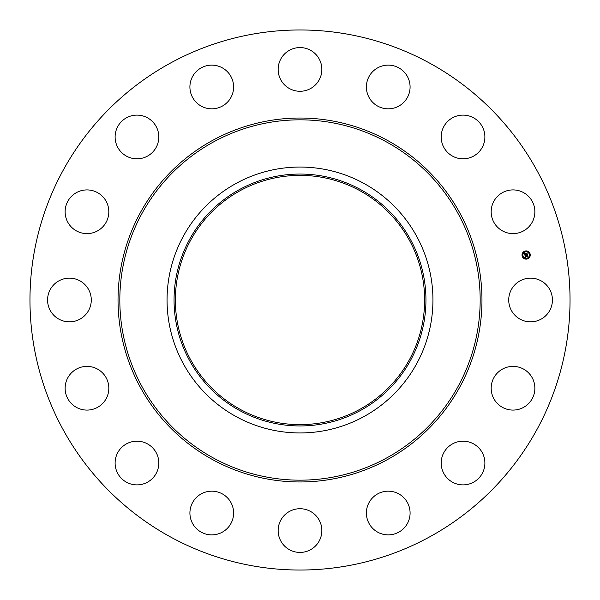 <?xml version="1.0" encoding="UTF-8"?>
<svg xmlns="http://www.w3.org/2000/svg" width="600" height="600" viewBox="0 0 600 600"><rect width="100%" height="100%" fill="white"/><g stroke="black" fill="none" stroke-linecap="round" stroke-linejoin="round"><path stroke-width="0.9" d="M511.395 289.522A21.855 21.855 0 0 1 541.05 280.822A21.855 21.855 0 0 1 549.75 310.478A21.855 21.855 0 0 1 520.095 319.178A21.855 21.855 0 0 1 511.395 289.522M170.535 536.977A270.038 270.038 0 0 1 63.023 170.535A270.038 270.038 0 0 1 429.465 63.023A270.038 270.038 0 0 1 536.977 429.465A270.038 270.038 0 0 1 170.535 536.977M363.735 183.33A132.945 132.945 0 0 1 363.735 416.67A132.945 132.945 0 0 1 167.055 300A132.945 132.945 0 0 1 363.735 183.33M360.382 410.528A125.94 125.94 0 0 1 189.472 360.382A125.94 125.94 0 0 1 239.618 189.472A125.94 125.94 0 0 1 410.528 239.618A125.94 125.94 0 0 1 360.382 410.528M240.248 409.373A124.635 124.635 0 0 1 190.627 240.248A124.635 124.635 0 0 1 359.752 190.627A124.635 124.635 0 0 1 409.373 359.752A124.635 124.635 0 0 1 240.248 409.373M100.688 228.78A21.855 21.855 0 0 1 69.96 225.472A21.855 21.855 0 0 1 73.275 194.745A21.855 21.855 0 0 1 103.995 198.06A21.855 21.855 0 0 1 100.688 228.78M456.885 442.072A21.855 21.855 0 0 1 484.005 456.885A21.855 21.855 0 0 1 469.192 484.005A21.855 21.855 0 0 1 442.072 469.192A21.855 21.855 0 0 1 456.885 442.072M143.115 157.928A21.855 21.855 0 0 1 115.995 143.115A21.855 21.855 0 0 1 130.808 115.995A21.855 21.855 0 0 1 157.928 130.808A21.855 21.855 0 0 1 143.115 157.928M390.577 491.295A21.855 21.855 0 0 1 409.965 515.362A21.855 21.855 0 0 1 385.897 534.743A21.855 21.855 0 0 1 366.51 510.683A21.855 21.855 0 0 1 390.577 491.295M209.423 108.705A21.855 21.855 0 0 1 190.035 84.637A21.855 21.855 0 0 1 214.103 65.258A21.855 21.855 0 0 1 233.49 89.317A21.855 21.855 0 0 1 209.423 108.705M310.478 511.395A21.855 21.855 0 0 1 319.178 541.05A21.855 21.855 0 0 1 289.522 549.75A21.855 21.855 0 0 1 280.822 520.095A21.855 21.855 0 0 1 310.478 511.395M289.522 88.605A21.855 21.855 0 0 1 280.822 58.95A21.855 21.855 0 0 1 310.478 50.25A21.855 21.855 0 0 1 319.178 79.905A21.855 21.855 0 0 1 289.522 88.605M228.78 499.312A21.855 21.855 0 0 1 225.472 530.04A21.855 21.855 0 0 1 194.745 526.725A21.855 21.855 0 0 1 198.06 496.005A21.855 21.855 0 0 1 228.78 499.312M371.22 100.688A21.855 21.855 0 0 1 374.528 69.96A21.855 21.855 0 0 1 405.255 73.275A21.855 21.855 0 0 1 401.94 103.995A21.855 21.855 0 0 1 371.22 100.688M157.928 456.885A21.855 21.855 0 0 1 143.115 484.005A21.855 21.855 0 0 1 115.995 469.192A21.855 21.855 0 0 1 130.808 442.072A21.855 21.855 0 0 1 157.928 456.885M442.072 143.115A21.855 21.855 0 0 1 456.885 115.995A21.855 21.855 0 0 1 484.005 130.808A21.855 21.855 0 0 1 469.192 157.928A21.855 21.855 0 0 1 442.072 143.115M108.705 390.577A21.855 21.855 0 0 1 84.637 409.965A21.855 21.855 0 0 1 65.258 385.897A21.855 21.855 0 0 1 89.317 366.51A21.855 21.855 0 0 1 108.705 390.577M491.295 209.423A21.855 21.855 0 0 1 515.362 190.035A21.855 21.855 0 0 1 534.743 214.103A21.855 21.855 0 0 1 510.683 233.49A21.855 21.855 0 0 1 491.295 209.423M88.605 310.478A21.855 21.855 0 0 1 58.95 319.178A21.855 21.855 0 0 1 50.25 289.522A21.855 21.855 0 0 1 79.905 280.822A21.855 21.855 0 0 1 88.605 310.478M499.312 371.22A21.855 21.855 0 0 1 530.04 374.528A21.855 21.855 0 0 1 526.725 405.255A21.855 21.855 0 0 1 496.005 401.94A21.855 21.855 0 0 1 499.312 371.22M525.338 250.987A4.11 4.11 0 0 1 530.175 254.212A4.11 4.11 0 0 1 526.942 259.05A4.11 4.11 0 0 1 522.105 255.817A4.11 4.11 0 0 1 525.338 250.987M525.51 251.843A3.24 3.24 0 0 1 529.32 254.385A3.24 3.24 0 0 1 526.77 258.195A3.24 3.24 0 0 1 522.96 255.653A3.24 3.24 0 0 1 525.51 251.843M524.963 255.263L525.518 255.405L525.263 256.103L527.332 255.495L527.49 256.298L525.48 256.44L525.862 256.905L525.352 256.47L525.87 257.002L525.368 257.362L524.963 255.263M525.06 255.142L525.577 255.322L525.06 255.142M525.382 255.57L525.382 255.952L527.438 255.255L527.61 256.155L527.408 255.36L525.345 256.013L525.382 255.57M524.535 253.267L525.12 253.447L524.933 254.475L525.757 254.31L525.007 254.347L525.007 253.605L525.045 254.295L526.058 253.522L525.9 254.28L526.972 253.83L527.145 254.7L524.903 255.097L524.535 253.267M524.685 253.147L525.202 253.365L524.685 253.147M526.118 253.38L525.338 253.583L526.118 253.38M526.02 254.1L527.1 253.56L527.303 254.587L527.07 253.673L526.02 254.1M522.487 255.487L522.585 255.983L522.487 255.487M525.375 251.167L525.472 251.655L525.375 251.167M523.035 252.728L523.132 253.222L523.035 252.728M529.695 254.055L529.793 254.542L529.695 254.055M528.135 251.715L528.232 252.202L528.135 251.715M526.905 258.87L526.808 258.382L526.905 258.87M524.145 258.322L524.048 257.827L524.145 258.322M529.245 257.303L529.148 256.815L529.245 257.303M386.377 141.885A180.172 180.172 0 0 1 458.115 386.377A180.172 180.172 0 0 1 213.623 458.115A180.172 180.172 0 0 1 141.885 213.623A180.172 180.172 0 0 1 386.377 141.885M387.24 140.31A181.965 181.965 0 0 1 459.69 387.24A181.965 181.965 0 0 1 212.76 459.69A181.965 181.965 0 0 1 140.31 212.76A181.965 181.965 0 0 1 387.24 140.31"/></g></svg>
